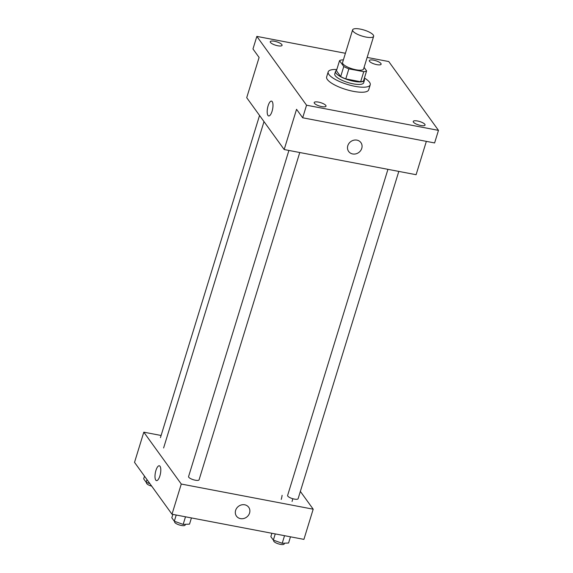 <?xml version="1.0" encoding="UTF-8"?>
<svg xmlns="http://www.w3.org/2000/svg" width="573" height="573" viewBox="0 0 573 573"><rect width="100%" height="100%" fill="white"/><g stroke="black" fill="none" stroke-linecap="round" stroke-linejoin="round"><path stroke-width="0.86" d="M366.011 37.073A10.994 3.173 -162.9 0 1 352.624 29.846A10.994 3.173 -162.9 0 1 364.063 30.047A10.994 3.173 -162.9 0 1 373.639 36.314A10.994 3.173 -162.9 0 1 366.011 37.073M373.639 36.314L363.583 69.011A10.994 3.173 -162.9 0 1 355.955 69.763A10.994 3.173 -162.9 0 1 342.561 62.543L352.624 29.846M345.777 78.902A14.762 4.262 -162.9 0 1 340.677 76.589L336.444 70.73L339.538 60.674L343.771 66.525A14.762 4.262 -162.9 0 0 348.871 68.846L345.777 78.902L360.661 81.746A14.762 4.262 -162.9 0 0 363.504 80.936L366.605 70.88L364.077 67.385M343.334 60.05L342.389 59.871A14.762 4.262 -162.9 0 0 339.538 60.674M348.871 68.846L363.755 71.682A14.762 4.262 -162.9 0 0 366.605 70.88M340.677 76.589L343.771 66.525M360.661 81.746L363.755 71.682M336.566 70.35A15.113 4.369 17.1 0 0 335.527 71.389A15.113 4.369 17.1 0 0 336.022 73.179A15.113 4.369 17.1 0 0 351.342 80.75A15.113 4.369 17.1 0 0 364.428 80.284A15.113 4.369 17.1 0 0 364.156 78.838M364.428 80.284L363.654 82.799A15.113 4.369 -162.9 0 1 353.169 83.837A15.113 4.369 -162.9 0 1 335.248 75.693A15.113 4.369 -162.9 0 1 334.754 73.91L335.527 71.389M364.407 78.014A21.989 6.353 -162.9 0 1 370.222 84.818A21.989 6.353 -162.9 0 1 354.966 86.33A21.989 6.353 -162.9 0 1 328.186 71.883A21.989 6.353 -162.9 0 1 336.817 69.526M370.222 84.818L368.668 89.846A21.989 6.353 -162.9 0 1 353.419 91.358A21.989 6.353 -162.9 0 1 326.639 76.918L328.186 71.883M380.909 63.496A6.181 1.783 -162.9 0 1 381.117 64.226A6.181 1.783 -162.9 0 1 374.678 64.112A6.181 1.783 -162.9 0 1 369.291 60.588A6.181 1.783 -162.9 0 1 374.649 60.394A6.181 1.783 -162.9 0 1 380.909 63.496M424.858 124.334A6.181 1.783 -162.9 0 1 425.059 125.064A6.181 1.783 -162.9 0 1 418.627 124.95A6.181 1.783 -162.9 0 1 413.24 121.426A6.181 1.783 -162.9 0 1 418.591 121.232A6.181 1.783 -162.9 0 1 424.858 124.334M325.815 105.446A6.181 1.783 -162.9 0 1 326.016 106.177A6.181 1.783 -162.9 0 1 319.584 106.062A6.181 1.783 -162.9 0 1 314.197 102.538A6.181 1.783 -162.9 0 1 319.548 102.345A6.181 1.783 -162.9 0 1 325.815 105.446M281.866 44.608A6.181 1.783 -162.9 0 1 282.074 45.339A6.181 1.783 -162.9 0 1 275.634 45.224A6.181 1.783 -162.9 0 1 270.248 41.7A6.181 1.783 -162.9 0 1 275.606 41.507A6.181 1.783 -162.9 0 1 281.866 44.608M345.412 53.282L256.84 36.393L306.548 105.21L438.474 130.372L388.759 61.547L367.143 57.429M256.84 36.393L252.972 48.97L259.096 57.45L246.712 97.689L284.179 149.546L296.556 109.307L302.68 117.787L306.548 105.21M272.068 111.269A7.556 2.586 100.8 0 1 268.673 115.954A7.556 2.586 100.8 0 1 267.548 108.046A7.556 2.586 100.8 0 1 271.502 101.106A7.556 2.586 100.8 0 1 272.068 111.269M302.68 117.787L434.606 142.942L438.474 130.372M284.179 149.546L416.098 174.708L426.355 141.373M360.911 142.613A7.556 6.761 -35.8 0 1 360.603 150.663A7.556 6.761 -35.8 0 1 352.653 153.951A7.556 6.761 -35.8 0 1 348.656 151.465A7.556 6.761 -35.8 0 1 350.826 141.56A7.556 6.761 -35.8 0 1 360.911 142.613A7.556 6.761 -35.8 0 1 360.603 150.663A7.556 6.761 -35.8 0 1 352.653 153.951A7.556 6.761 -35.8 0 1 348.656 151.465M268.673 115.954A7.556 2.586 100.8 0 1 267.555 108.046A7.556 2.586 100.8 0 1 271.509 101.106M387.942 169.336L287.61 495.466A5.494 1.59 17.1 0 0 292.395 498.603A5.494 1.59 17.1 0 0 298.118 498.703L398.808 171.406M299.765 152.518L199.075 479.816A5.494 1.59 -162.9 0 1 195.264 480.195A5.494 1.59 -162.9 0 1 188.567 476.586L288.899 150.448M161.106 435.48L143.809 432.178L181.276 484.042L313.195 509.196L300.359 491.419M181.276 484.042L171.993 514.225L134.526 462.361L143.809 432.178M159.881 475.941A7.556 2.586 100.8 0 1 156.486 480.625A7.556 2.586 100.8 0 1 155.362 472.718A7.556 2.586 100.8 0 1 159.315 465.777A7.556 2.586 100.8 0 1 159.881 475.941M171.993 514.225L303.912 539.379L313.195 509.196M292.065 501.461A8.559 2.929 -79.2 0 0 292.739 498.703M248.718 507.284A7.556 6.761 -35.8 0 1 248.417 515.335A7.556 6.761 -35.8 0 1 240.467 518.622A7.556 6.761 -35.8 0 1 236.47 516.137A7.556 6.761 -35.8 0 1 238.633 506.231A7.556 6.761 -35.8 0 1 248.718 507.284A7.556 6.761 -35.8 0 1 248.417 515.335A7.556 6.761 -35.8 0 1 240.467 518.629A7.556 6.761 -35.8 0 1 236.47 516.137M281.228 499.398A8.559 2.929 -79.2 0 0 282.102 495.33M156.486 480.625A7.556 2.586 100.8 0 1 155.362 472.718A7.556 2.586 100.8 0 1 159.315 465.777M271.896 533.27L270.85 536.665L273.35 540.117L282.203 543.297L288.57 543.018L290.475 536.815M273.35 540.117L275.255 533.914M282.203 543.297L284.545 535.683M284.43 543.197L284.194 543.97A5.494 1.59 -162.9 0 1 280.376 544.35A5.494 1.59 -162.9 0 1 273.679 540.74L273.822 540.289M172.853 514.389L171.807 517.777L174.307 521.229L183.159 524.41L189.527 524.13L191.432 517.928M174.307 521.229L176.212 515.027M183.159 524.41L185.502 516.796M185.387 524.309L185.143 525.083A5.494 1.59 -162.9 0 1 181.333 525.462A5.494 1.59 -162.9 0 1 174.636 521.853L174.779 521.401M144.503 476.17L143.68 478.842L146.179 482.294L149.89 483.626M146.179 482.294L146.996 479.622M151.73 486.176A5.494 1.59 -162.9 0 1 146.516 482.917L146.652 482.466M163.606 447.971L264.003 121.619M160.44 437.643L259.555 115.46"/></g></svg>
